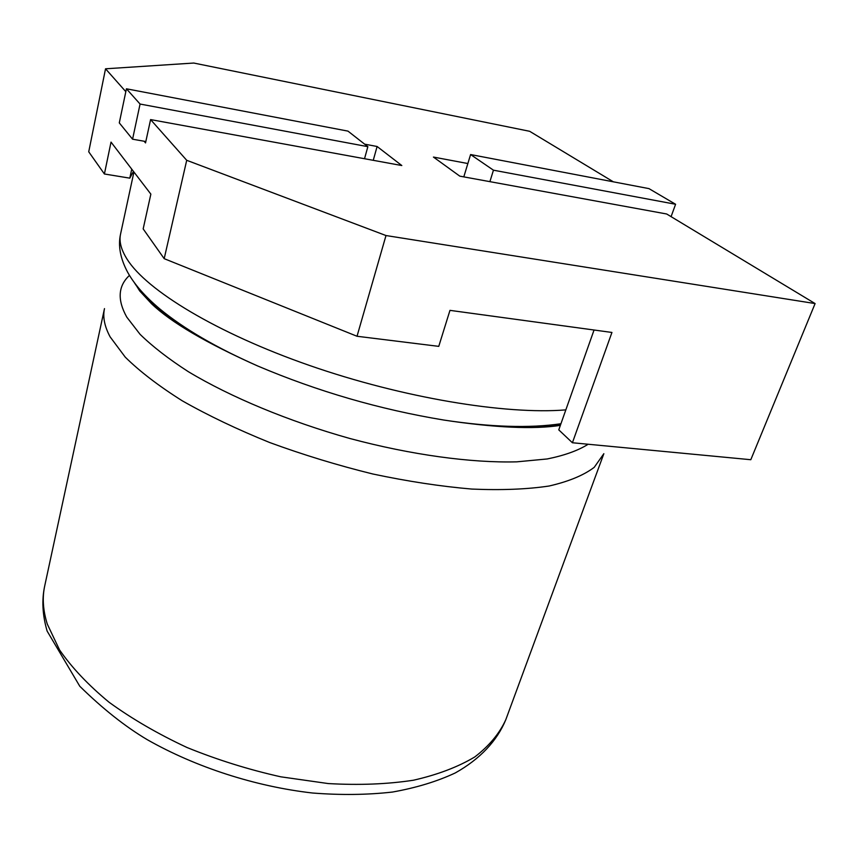 <?xml version="1.0" encoding="UTF-8"?>
<svg xmlns="http://www.w3.org/2000/svg" width="858" height="858" viewBox="0 0 858 858"><rect width="100%" height="100%" fill="white"/><g stroke="black" fill="none" stroke-linecap="round" stroke-linejoin="round"><path stroke-width="1.29" d="M126.426 88.792L140.069 104.043L367.857 146.675L347.973 131.124L126.426 88.792L119.294 122.898L132.572 139.2L145.828 141.527M140.069 104.043L132.572 139.2M367.857 146.675L364.532 158.719M493.457 170.184L675.589 204.268L648.959 188.621L470.592 154.547L493.457 170.184L489.886 181.66M675.589 204.268L671.085 216.656M470.592 154.547L463.803 176.887M467.857 163.535L433.44 157.068L459.802 176.147L666.687 213.996L815.1 303.571L385.993 235.542L186.712 160.296L150.59 119.584L401.812 165.54L377.102 146.493L364.629 144.155M186.712 160.296L164.189 258.666L357.025 336.261L438.76 346.364L449.967 310.36L611.936 332.454L572.404 442.749L750.804 459.716L815.1 303.571M125.826 91.667L105.534 68.801L193.758 63.042L529.654 131.295L613.373 181.832M164.189 258.666L143.168 228.893L150.858 194.123L111.025 142.106L104.408 173.992L88.728 151.802L105.534 68.801M357.025 336.261L385.993 235.542M594.047 330.019L558.773 429.869L572.404 442.749M144.112 141.227L145.528 142.921L150.59 119.584M131.735 169.144L129.805 178.153L133.451 171.396M104.408 173.992L129.805 178.153M373.251 160.317L377.102 146.493M129.075 275.761C118.061 286.272 117.278 300.043 126.759 317.095L140.079 334.33C152.51 346.482 168.576 358.912 188.277 371.643C230.448 397.039 288.556 421.299 349.903 438.502C411.336 454.933 471.289 463.041 516.806 461.84L547.232 458.955C564.457 455.469 578.099 450.568 588.148 444.251M47.287 624.098L59.567 649.956C71.847 667.663 88.331 685.092 109.03 702.219C131.95 718.854 157.936 733.933 186.98 747.49C217.267 759.823 248.541 769.594 280.813 776.822L328.271 783.569C359.03 785.317 387.43 784.201 413.449 780.222C437.612 774.72 458.054 766.966 474.796 756.938C489.199 745.881 499.538 733.461 505.802 719.69C497.254 740.486 480.383 758.88 455.255 772.951C437.054 781.466 416.119 787.837 392.449 792.052C367.439 794.894 340.819 795.216 312.58 793.017C255.341 786.507 195.721 767.224 147.211 739.65C125.279 726.629 102.81 708.837 79.805 686.282L47.126 631.08C42.439 615.025 41.645 599.903 44.755 585.735C42.149 597.597 42.997 610.392 47.287 624.098M505.802 719.69L603.85 453.689L594.208 467.353C583.665 475.311 568.629 481.531 549.099 486.014C527.08 489.317 501.329 490.326 471.846 489.071C440.647 486.4 407.625 481.37 372.801 473.991C337.634 465.326 303.282 454.847 269.734 442.546C237.419 429.472 208.301 415.572 182.368 400.868C158.794 386.025 139.757 371.45 125.247 357.132L110.135 336.883C104.515 326.394 102.638 316.967 104.483 308.612L44.755 585.735M560.639 424.581C530.759 428.946 491.816 427.434 443.811 420.045C379.601 409.416 317.546 391.387 257.647 365.958C192.278 336.765 151.201 309.03 134.384 282.743L134.159 282.379M135.403 284.041L139.682 290.926L151.501 303.711C170.903 322.286 206.285 343.039 257.647 365.958C216.473 347.78 183.88 328.775 159.867 308.966C144.991 296.439 134.256 284.202 127.649 272.254C120.302 258.483 117.943 245.753 120.56 234.073C118.93 241.377 121.117 249.775 127.123 259.266C146.697 290.379 216.334 333.001 309.406 365.422C402.402 397.833 505.716 414.875 565.84 409.877M560.36 425.375C533.697 429.526 494.841 427.745 443.811 420.045C490.476 427.123 529.525 428.356 560.939 423.745M120.56 234.073L133.934 172.018"/></g></svg>
